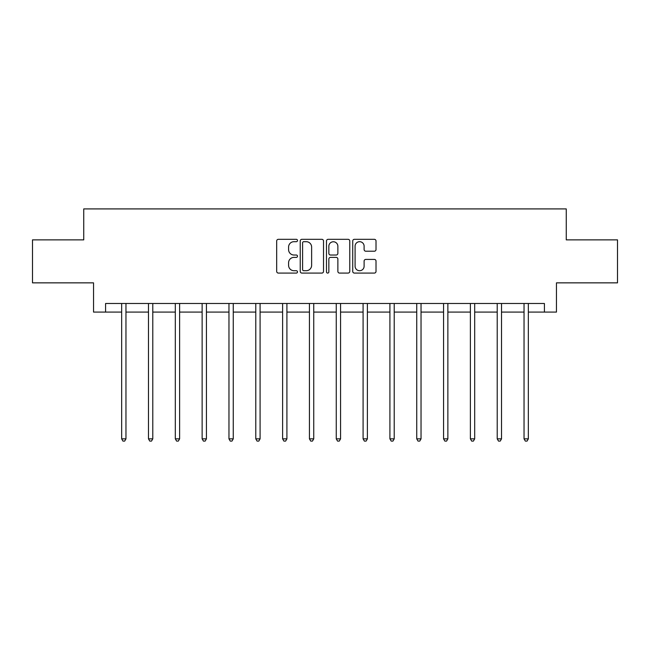 <?xml version="1.0" encoding="UTF-8"?>
<svg xmlns="http://www.w3.org/2000/svg" width="650" height="650" viewBox="0 0 650 650"><rect width="100%" height="100%" fill="white"/><g stroke="black" fill="none" stroke-linecap="round" stroke-linejoin="round"><path stroke-width="0.97" d="M297.489 240.5A1.178 1.178 0 0 0 296.303 239.322L278.371 239.322A1.69 1.69 0 0 0 276.681 241.012L276.681 271.391A1.69 1.69 0 0 0 278.371 273.081L296.303 273.081A1.178 1.178 0 0 0 297.489 271.895A1.178 1.178 0 0 0 296.303 270.717L293.987 270.717A5.403 5.403 0 0 1 288.584 265.314L288.584 262.779A5.403 5.403 0 0 1 293.987 257.384L296.303 257.384A1.178 1.178 0 0 0 297.489 256.197A1.178 1.178 0 0 0 296.303 255.019L293.987 255.019A5.403 5.403 0 0 1 288.584 249.616L288.584 247.081A5.403 5.403 0 0 1 293.987 241.686L296.303 241.686A1.178 1.178 0 0 0 297.489 240.5M374.327 251.217A1.69 1.69 0 0 0 376.017 249.535L376.017 241.012A1.69 1.69 0 0 0 374.327 239.322L354.412 239.322A1.69 1.69 0 0 0 352.723 241.012L352.723 271.391A1.69 1.69 0 0 0 354.412 273.081L374.327 273.081A1.69 1.69 0 0 0 376.017 271.391L376.017 261.097A1.69 1.69 0 0 0 374.327 259.407L365.804 259.407A1.69 1.69 0 0 0 364.114 261.097L364.114 266.199A4.518 4.518 0 0 1 359.604 270.717A4.518 4.518 0 0 1 355.087 266.199L355.087 246.196A4.518 4.518 0 0 1 359.604 241.686A4.518 4.518 0 0 1 364.114 246.196L364.114 249.535A1.69 1.69 0 0 0 365.804 251.217L374.327 251.217M105.584 312.089L105.584 303.485L544.416 303.485L544.416 312.089L556.457 312.089L556.457 282.856L617.5 282.856L617.5 239.866L566.256 239.866L566.256 208.91L83.744 208.91L83.744 239.866L32.5 239.866L32.5 282.856L93.543 282.856L93.543 312.089L121.664 312.089M323.521 241.012A1.69 1.69 0 0 0 321.831 239.322L301.917 239.322A1.69 1.69 0 0 0 300.227 241.012L300.227 271.391A1.69 1.69 0 0 0 301.917 273.081L321.831 273.081A1.69 1.69 0 0 0 323.521 271.391L323.521 241.012M328.169 239.322L348.083 239.322A1.69 1.69 0 0 1 349.773 241.012L349.773 271.391A1.69 1.69 0 0 1 348.083 273.081L339.56 273.081A1.69 1.69 0 0 1 337.87 271.391L337.87 259.066A1.69 1.69 0 0 0 336.18 257.384L330.525 257.384A1.69 1.69 0 0 0 328.843 259.066L328.843 271.895A1.178 1.178 0 0 1 327.657 273.081A1.178 1.178 0 0 1 326.479 271.895L326.479 241.012A1.69 1.69 0 0 1 328.169 239.322M125.962 312.089L148.484 312.089M152.782 312.089L175.313 312.089M179.611 312.089L202.134 312.089M206.432 312.089L228.963 312.089M233.261 312.089L255.783 312.089M260.089 312.089L282.612 312.089M286.91 312.089L309.441 312.089M313.739 312.089L336.261 312.089M340.559 312.089L363.09 312.089M367.388 312.089L389.911 312.089M394.217 312.089L416.739 312.089M421.038 312.089L443.568 312.089M447.866 312.089L470.389 312.089M474.687 312.089L497.218 312.089M501.516 312.089L524.038 312.089M528.336 312.089L544.416 312.089M303.777 241.686A1.178 1.178 0 0 0 302.591 242.864L302.591 269.531A1.178 1.178 0 0 0 303.777 270.717L306.223 270.717A5.403 5.403 0 0 0 311.626 265.314L311.626 247.081A5.403 5.403 0 0 0 306.223 241.686L303.777 241.686M337.87 246.285A4.518 4.518 0 0 0 333.352 241.768A4.518 4.518 0 0 0 328.843 246.285L328.843 253.329A1.69 1.69 0 0 0 330.525 255.019L336.18 255.019A1.69 1.69 0 0 0 337.87 253.329L337.87 246.285M126.181 303.485L126.084 303.737A1.723 1.723 0 0 0 125.962 304.379L125.962 438.856L121.664 438.856L121.664 304.379A1.723 1.723 0 0 0 121.534 303.737L121.436 303.485M125.962 438.856L124.67 441.09L122.947 441.09L121.664 438.856M153.01 303.485L152.912 303.737A1.723 1.723 0 0 0 152.782 304.379L152.782 438.856L148.484 438.856L148.484 304.379A1.723 1.723 0 0 0 148.362 303.737L148.257 303.485M152.782 438.856L151.499 441.09L149.776 441.09L148.484 438.856M179.839 303.485L179.733 303.737A1.723 1.723 0 0 0 179.611 304.379L179.611 438.856L175.313 438.856L175.313 304.379A1.723 1.723 0 0 0 175.183 303.737L175.086 303.485M179.611 438.856L178.319 441.09L176.597 441.09L175.313 438.856M206.659 303.485L206.562 303.737A1.723 1.723 0 0 0 206.432 304.379L206.432 438.856L202.134 438.856L202.134 304.379A1.723 1.723 0 0 0 202.012 303.737L201.914 303.485M206.432 438.856L205.148 441.09L203.426 441.09L202.134 438.856M233.488 303.485L233.382 303.737A1.723 1.723 0 0 0 233.261 304.379L233.261 438.856L228.963 438.856L228.963 304.379A1.723 1.723 0 0 0 228.841 303.737L228.735 303.485M233.261 438.856L231.969 441.09L230.254 441.09L228.963 438.856M260.309 303.485L260.211 303.737A1.723 1.723 0 0 0 260.089 304.379L260.089 438.856L255.783 438.856L255.783 304.379A1.723 1.723 0 0 0 255.661 303.737L255.564 303.485M260.089 438.856L258.798 441.09L257.075 441.09L255.783 438.856M287.137 303.485L287.032 303.737A1.723 1.723 0 0 0 286.91 304.379L286.91 438.856L282.612 438.856L282.612 304.379A1.723 1.723 0 0 0 282.49 303.737L282.384 303.485M286.91 438.856L285.618 441.09L283.904 441.09L282.612 438.856M313.966 303.485L313.861 303.737A1.723 1.723 0 0 0 313.739 304.379L313.739 438.856L309.441 438.856L309.441 304.379A1.723 1.723 0 0 0 309.311 303.737L309.213 303.485M313.739 438.856L312.447 441.09L310.724 441.09L309.441 438.856M340.787 303.485L340.689 303.737A1.723 1.723 0 0 0 340.559 304.379L340.559 438.856L336.261 438.856L336.261 304.379A1.723 1.723 0 0 0 336.139 303.737L336.034 303.485M340.559 438.856L339.276 441.09L337.553 441.09L336.261 438.856M367.616 303.485L367.51 303.737A1.723 1.723 0 0 0 367.388 304.379L367.388 438.856L363.09 438.856L363.09 304.379A1.723 1.723 0 0 0 362.968 303.737L362.863 303.485M367.388 438.856L366.096 441.09L364.382 441.09L363.09 438.856M394.436 303.485L394.339 303.737A1.723 1.723 0 0 0 394.217 304.379L394.217 438.856L389.911 438.856L389.911 304.379A1.723 1.723 0 0 0 389.789 303.737L389.691 303.485M394.217 438.856L392.925 441.09L391.202 441.09L389.911 438.856M421.265 303.485L421.159 303.737A1.723 1.723 0 0 0 421.038 304.379L421.038 438.856L416.739 438.856L416.739 304.379A1.723 1.723 0 0 0 416.618 303.737L416.512 303.485M421.038 438.856L419.746 441.09L418.031 441.09L416.739 438.856M448.086 303.485L447.988 303.737A1.723 1.723 0 0 0 447.866 304.379L447.866 438.856L443.568 438.856L443.568 304.379A1.723 1.723 0 0 0 443.438 303.737L443.341 303.485M447.866 438.856L446.574 441.09L444.852 441.09L443.568 438.856M474.914 303.485L474.817 303.737A1.723 1.723 0 0 0 474.687 304.379L474.687 438.856L470.389 438.856L470.389 304.379A1.723 1.723 0 0 0 470.267 303.737L470.161 303.485M474.687 438.856L473.403 441.09L471.681 441.09L470.389 438.856M501.743 303.485L501.637 303.737A1.723 1.723 0 0 0 501.516 304.379L501.516 438.856L497.218 438.856L497.218 304.379A1.723 1.723 0 0 0 497.087 303.737L496.99 303.485M501.516 438.856L500.224 441.09L498.501 441.09L497.218 438.856M528.564 303.485L528.466 303.737A1.723 1.723 0 0 0 528.336 304.379L528.336 438.856L524.038 438.856L524.038 304.379A1.723 1.723 0 0 0 523.916 303.737L523.819 303.485M528.336 438.856L527.053 441.09L525.33 441.09L524.038 438.856"/></g></svg>
